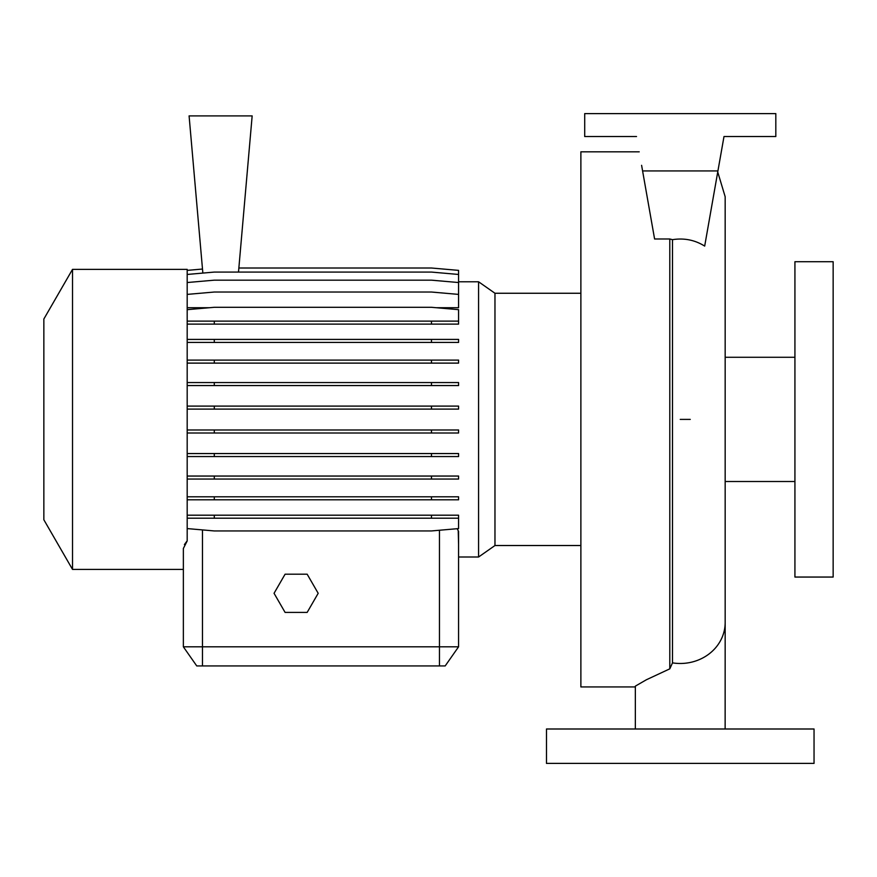 <?xml version="1.0" encoding="UTF-8"?>
<svg xmlns="http://www.w3.org/2000/svg" width="877" height="877" viewBox="0 0 877 877"><rect width="100%" height="100%" fill="white"/><g stroke="black" fill="none" stroke-linecap="round" stroke-linejoin="round"><path stroke-width="1.32" d="M680.256 728.995L725.169 728.995L680.256 728.995M635.343 728.995L635.343 686.143L646.459 679.719L669.798 668.844L672.495 662.869A44.913 40.978 180 0 0 680.256 663.483A44.913 40.978 180 0 0 725.169 622.506L725.136 728.995M672.495 662.869L672.495 239.662C684.181 237.842 694.902 239.991 704.68 246.097L717.923 170.938L642.589 170.938L654.593 238.993L669.798 238.993L672.495 239.662M639.223 151.831L580.881 151.831L580.881 686.943L635.343 686.943M458.572 281.78L478.579 281.78L494.968 293.258L494.968 545.527L580.881 545.527M478.579 281.78L478.579 557.005L494.968 545.527M72.517 269.36L43.85 319.02L43.85 519.765L72.517 569.414L183.359 569.414L183.359 646.809L183.359 548.476L187.185 540.956L187.185 269.36L72.517 269.36L72.517 569.414M184.4 544.584L186.757 541.383M794.924 419.392L794.924 577.055L833.15 577.055L833.15 261.719L794.924 261.719L794.924 419.392M814.042 728.995L546.481 728.995L546.481 763.396L814.042 763.396L814.042 728.995M478.579 557.005L458.572 557.005L458.572 646.809L445.187 665.928L196.744 665.928L183.359 646.809L458.572 646.809L458.572 531.374L457.18 528.699M187.185 294.398L214.284 292.03L431.473 292.03L458.572 294.398L458.572 307.717L436.264 307.717M209.482 307.717L187.185 307.717M458.243 531.374L458.572 544.376M642.589 170.938L641.602 165.325M717.923 170.938L723.996 136.538L775.816 136.538L775.816 113.604L584.707 113.604L584.707 136.538L636.527 136.538M187.185 339.421L458.572 339.421L458.572 342.425L187.185 342.425M214.284 339.421L214.284 342.425M431.473 339.421L431.473 342.425M187.185 429.993L458.572 429.993L458.572 432.997L187.185 432.997M214.284 429.993L214.284 432.997M431.473 429.993L431.473 432.997M187.185 515.194L458.572 515.194L458.572 518.197L187.185 518.197M187.185 528.579L214.284 530.947L431.473 530.947L458.572 528.579L458.572 518.197M214.284 515.194L214.284 518.197M431.473 515.194L431.473 518.197M238.5 272.078L252.159 115.896L189.092 115.896L202.85 273.087M238.851 268.011L431.473 268.011L458.572 270.379L458.572 294.398M187.185 270.379L202.499 269.042M187.185 360.107L458.572 360.107L458.572 363.111L187.185 363.111M214.284 360.107L214.284 363.111M431.473 360.107L431.473 363.111M187.185 453.552L458.572 453.552L458.572 456.555L187.185 456.555M214.284 453.552L214.284 456.555M431.473 453.552L431.473 456.555M187.185 324.117L458.572 324.117L458.572 309.669L431.473 307.301L214.284 307.301L187.185 309.669M187.185 321.114L214.284 321.114L214.284 324.117M214.284 321.114L431.473 321.114L431.473 324.117M431.473 321.114L458.572 321.114M187.185 382.558L458.572 382.558L458.572 385.562L187.185 385.562M214.284 382.558L214.284 385.562M431.473 382.558L431.473 385.562M187.185 476.047L458.572 476.047L458.572 479.05L187.185 479.05M214.284 476.047L214.284 479.05M431.473 476.047L431.473 479.05M187.185 274.457L214.284 272.078L431.473 272.078L458.572 274.457M187.185 406.095L458.572 406.095L458.572 409.099L187.185 409.099M214.284 406.095L214.284 409.099M431.473 406.095L431.473 409.099M187.185 496.799L458.572 496.799L458.572 499.802L187.185 499.802M214.284 496.799L214.284 499.802M431.473 496.799L431.473 499.802M187.185 282.537L214.284 280.169L431.473 280.169L458.572 282.537M285.091 574.194L274.052 593.301L285.091 612.409L307.158 612.409L318.187 593.301L307.158 574.194L285.091 574.194M669.798 238.993L669.798 668.844M202.477 665.928L202.477 529.916M439.454 665.928L439.454 530.256M690.254 419.392L680.256 419.392M725.169 481.506L794.924 481.506M725.169 357.279L794.924 357.279M494.968 293.258L580.881 293.258M725.169 622.506L725.169 196.744L717.737 172.002"/></g></svg>
